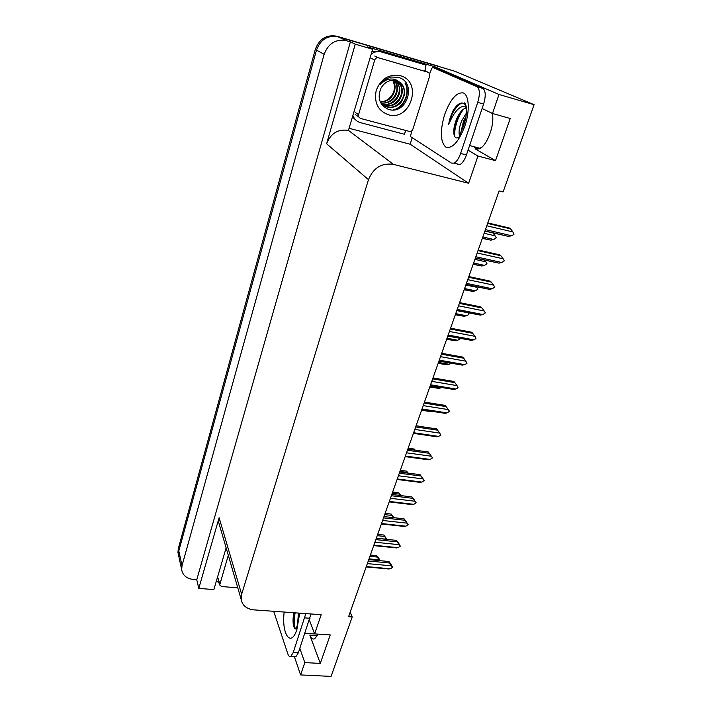 <?xml version="1.0" encoding="UTF-8"?>
<svg xmlns="http://www.w3.org/2000/svg" width="712" height="712" viewBox="0 0 712 712"><rect width="100%" height="100%" fill="white"/><g stroke="black" fill="none" stroke-linecap="round" stroke-linejoin="round"><path stroke-width="1.07" d="M492.143 113.324C495.321 123.665 487.044 146.156 479.238 148.852L475.091 148.817L495.525 160.645L477.948 156.026L468.638 183.26L393.442 164.374C381.677 162.745 373.355 167.845 368.487 179.673L241.653 594.28L241.172 599.433C242.374 605.547 246.646 609.036 253.97 609.881L321.183 614.705L314.615 633.911L309.4 620.072M181.667 569.582L182.032 565.666L324.138 54.334C328.33 43.352 335.761 38.813 346.424 40.709L350.384 41.874L196.761 579.755L193.326 579.479C186.535 578.598 182.646 575.296 181.667 569.582L178.463 554.746L178.943 556.98L178.81 550.892L316.493 50.089C320.551 39.391 327.778 34.977 338.191 36.837L454.906 71.262L534.089 104.691L498.987 94.482L434.694 66.706L434.338 67.836M216.982 581.401L216.288 581.348M412.203 137.719L410.148 144.225L349.387 128.374M393.442 164.374L348.435 130.403L372.634 49.27L367.543 46.93L434.694 66.706M241.653 594.28L219.118 517.713L198.79 588.397L213.867 589.581L226.131 547.839M219.118 517.713L218.735 522.474L219.625 525.518M348.435 130.403C337.995 128.854 330.724 133.313 326.612 143.771L355.243 44.162L350.384 41.874M372.634 49.27L355.243 44.162M299.832 648.392L304.816 662.596L300.598 674.923L331.08 676.4L352.2 616.93L350.153 612.258M300.598 674.923L294.376 656.597L295.925 656.687L290.816 656.402C289.624 656.989 288.627 656.17 287.853 653.945L273.693 611.297M198.79 588.397L196.761 579.755M352.2 616.93L348.595 616.672L499.112 190.914L503.117 191.92L534.089 104.691M468.638 183.26L410.148 144.225M498.987 94.482L492.49 113.493L482.104 108.509M468.042 150.161L477.948 156.026M318.13 634.134L314.713 638.735C312.746 639.652 311.108 638.424 309.809 635.059L320.302 663.415L330.235 634.917L314.615 633.911M320.302 663.415L304.816 662.596M495.525 160.645L510.219 118.495L492.49 113.493M178.436 554.657L177.956 552.432L178.463 554.746L178.81 550.892L316.493 50.089C320.551 39.391 327.778 34.977 338.191 36.837L440.292 66.955M177.956 552.432L178.303 548.587L315.309 49.439C319.341 38.777 326.541 34.381 336.91 36.232L438.049 66.074M369.03 558.876L379.167 559.837L379.861 560.656M370.391 555.031L376.47 555.618L377.209 557.06L369.92 556.357M376.47 555.618L378.392 557.46L380.057 560.673M379.167 559.837L377.209 557.06M390.995 564.741L392.659 567.277L390.39 568.781L366.306 566.574M368.772 559.605L388.93 561.519L391.262 564.661M367.356 563.61L391.458 565.844L389.446 562.987L368.273 560.994M388.654 561.492L389.446 562.987M391.458 565.844L392.659 567.277M387.328 568.861L390.39 568.781M481.855 147.126L479.906 148.283C477.556 149.244 475.652 148.737 474.192 146.761M460.121 136.09C457.353 138.787 455.377 138.555 454.212 135.396C453.17 131.355 453.918 125.997 456.463 119.322L456.953 118.201C459.747 112.167 462.889 108.731 466.369 107.895M466.404 106.666L464.989 106.15C460.415 106.097 456.027 109.977 451.808 117.8L448.542 124.44L450.304 117.266L453.063 110.636C457.14 104.112 460.895 101.789 464.34 103.676L466.378 106.489M466.476 112.941L461.696 120.826C459.365 126.745 458.581 131.542 459.347 135.227L459.783 136.428M466.04 116.394L463.468 121.316L460.842 132.619M482.772 88.386L476.933 86.686L432.389 67.266L437.729 68.833L482.772 88.386C485.726 90.593 486.002 95.817 483.608 104.05L466.422 154.958C464.607 160.022 462.426 163.244 459.881 164.623L457.211 164.579M476.933 86.686C479.852 88.893 480.119 94.118 477.734 102.377L460.611 153.427C458.804 158.518 456.632 161.749 454.105 163.128L451.461 163.093L410.477 136.597L411.732 130.857M432.389 67.266L429.567 73.639M352.68 117.169L356.214 120.426M405.84 130.483L404.336 134.239L360.37 122.624C357.139 121.699 354.798 119.652 353.339 116.492L353.072 115.834M425.046 70.897L426.016 65.095L423.952 64.196L379.505 51.113L371.913 51.709M371.21 54.103C374.387 51.727 377.769 51.006 381.356 51.958L426.016 65.095M465.968 116.866L461.136 131.996M460.308 112.407L457.745 117.275C455.199 123.176 453.891 128.56 453.829 133.411M465.185 120.613L462.64 128.552M463.948 108.847C457.958 115.549 453.553 129.904 454.915 136.891M461.75 102.955C455.742 106.417 451.337 113.582 448.542 124.44M376.345 538.174L386.536 539.224L384.569 536.439L377.235 535.673M377.689 534.383L383.804 535.024L384.569 536.439M383.804 535.024L387.017 539.385M385.112 513.388L391.253 514.091L392.045 515.461L384.667 514.634M391.253 514.091L393.852 517.686M393.585 517.66L392.045 515.461M392.659 492.037L398.845 492.793L399.655 494.128L392.241 493.229M401.034 495.614L400.58 495.045L400.927 495.605M398.845 492.793L401.123 495.632M400.651 495.57L399.655 494.128M400.34 470.312L406.552 471.13L407.389 472.43L399.93 471.46M406.552 471.13L408.198 473.124M407.834 473.071L407.389 472.43M398.8 543.843L400.358 546.157L398.07 547.67L373.853 545.241M376.31 538.281L396.548 540.399L398.925 543.594M374.913 542.224L399.156 544.689L397.118 541.814L375.829 539.625M396.299 540.346L397.118 541.814M399.156 544.689L400.358 546.157M394.955 547.777L398.07 547.67M406.543 522.252L408.19 524.664L405.885 526.186L381.525 523.534M383.982 516.583L404.087 518.834L406.712 522.163M382.611 520.463L406.988 523.151L404.932 520.267L383.519 517.873M404.087 518.834L404.932 520.267M406.988 523.151L408.19 524.664M402.734 526.337L405.885 526.186M414.535 500.456L416.155 502.788L413.832 504.327L389.339 501.435M391.787 494.493L412.008 496.949L414.642 500.358M390.443 498.311L414.963 501.239L412.88 498.338L391.351 495.739M412.008 496.949L412.88 498.338M414.963 501.239L416.155 502.788M410.637 504.514L413.832 504.327M399.735 472.02L420.071 474.664L424.272 480.529L421.931 482.086L397.287 478.945M398.409 475.758L423.07 478.936L420.97 476.017L399.316 473.204M420.071 474.664L420.97 476.017M423.07 478.936L424.272 480.529M418.692 482.309L421.931 482.086M400.188 75.668C423.311 81.48 410.53 121.859 388.245 114.721C377.876 110.627 373.871 102.492 376.23 90.326C380.973 78.729 388.957 73.843 400.188 75.668M388.191 109.274C406.944 115.878 417.259 82.476 398.782 77.537L391.493 77.003C386.794 78.071 382.976 80.696 380.039 84.888C385.174 79.183 390.755 77.626 396.771 80.216L398.978 81.809L396.397 80.723C389.882 79.406 384.747 81.889 380.982 88.163C377.12 97.962 379.514 105.002 388.191 109.274M380.537 102.51C383.198 105.34 385.37 106.836 387.07 106.996C392.659 108.233 397.447 106.551 401.452 101.95L404.683 94.34C405.066 92.774 404.63 90.148 403.366 86.464C401.764 83.936 400.295 82.387 398.978 81.809M383.732 105.492L386.483 106.64C397.332 110.324 408.35 95.755 402.743 86.143L398.222 81.408M382.647 104.7L384.151 105.234C394.938 108.891 405.876 94.411 400.286 84.861L396.922 80.883M382.923 104.913L384.729 105.581C386.438 106.195 388.894 106.133 392.116 105.412C394.938 104.504 397.323 102.777 399.263 100.25C402.672 94.696 403.215 89.676 400.901 85.182L397.252 80.999M381.632 103.774L381.846 103.836C392.57 107.485 403.428 93.085 397.857 83.589L395.56 80.518M381.872 104.014L382.424 104.183C387.88 105.403 392.588 103.774 396.54 99.288C398.8 95.764 399.913 92.765 399.886 90.291L398.462 83.909L395.908 80.59M380.697 102.724C391.253 105.162 400.678 91.314 395.463 82.343L394.137 80.314M380.92 103C386.58 103.614 391.022 101.896 394.252 97.838C397.59 93.592 398.515 86.277 396.059 82.654L394.501 80.349M380.235 101.861C386.883 101.594 389.802 99.644 392.971 94.972C395.516 89.837 395.756 85.315 393.692 81.408L393.104 81.106C395.819 87.701 394.386 93.566 388.814 98.692C386.207 100.801 383.314 101.798 380.163 101.7M393.104 81.106L392.632 80.287M393.692 81.408L393.015 80.278M360.441 118.415L358.67 116.866L358.554 114.694L374.708 60.057C375.429 58.233 376.675 57.476 378.428 57.779L427.948 72.215L429.434 73.389L429.683 76.015L412.88 129.21C412.159 130.919 410.966 131.649 409.302 131.4L360.441 118.415M427.948 72.215L424.423 70.613M394.466 109.844C404.861 106.631 410.521 92.302 405.333 83.295M393.255 109.951C404.176 107.218 410.379 92.435 405.021 83.135M237.79 587.818L221.574 586.537L219.688 584.979L228.303 555.298M304.932 633.297L314.09 633.885M296.682 628.74L294.652 628.358C292.846 625.412 292.561 620.205 293.789 612.738M298.373 613.068L297.687 623.32M311.01 613.975L298.337 652.833L295.925 656.687M305.831 613.602L293.21 652.548L290.816 656.402M219.243 583.315L216.484 580.672M294.323 612.774C293.362 618.55 293.3 623.463 294.145 627.503M295.106 612.827C294.012 619.636 294.092 625.011 295.347 628.954M408.154 448.213L414.402 449.085L415.132 450.153M414.402 449.085L415.274 450.171M416.102 425.723L422.483 426.782M421.611 410.148L430.395 411.518L421.566 410.281M430.395 411.518L431.899 411.251M429.825 386.892L438.583 388.343L429.781 387.034M441.618 387.426L440.683 387.915L430.093 386.153M438.583 388.343L440.683 387.915M407.825 449.13L428.286 451.987L432.531 457.869L430.164 459.436L405.386 456.045M406.525 452.805L431.33 456.232L429.202 453.295L407.424 450.26M428.286 451.987L429.202 453.295M431.33 456.232L432.531 457.869M426.888 459.703L430.164 459.436M416.066 425.829L436.643 428.9L437.586 430.173L415.683 426.906M414.793 429.425L439.74 433.118L437.586 430.173M439.74 433.118L440.79 435.21L438.548 436.385L413.627 432.727M435.228 436.687L438.548 436.385M424.459 402.093L445.151 405.395L446.13 406.614L424.094 403.108M423.213 405.618L448.302 409.587L446.13 406.614M448.302 409.587L449.503 411.305L447.092 412.907L422.02 408.982M421.78 409.667L445.08 413.307L421.727 409.818M445.071 413.307L447.092 412.907M433.003 377.921L453.811 381.454L454.826 382.629L432.665 378.873M431.784 381.365L457.015 385.61L454.826 382.629M457.015 385.61L458.065 387.809L455.787 388.992L430.573 384.783M430.306 385.548L453.651 389.428L430.253 385.708M453.651 389.428L455.787 388.992M438.2 363.227L446.913 364.758L438.147 363.378M451.328 363.156L449.13 364.295L438.485 362.417M446.913 364.758L449.13 364.295M446.718 339.126L455.395 340.745L446.655 339.286M459.979 338.405L459.979 339.081L457.736 340.247L447.029 338.245M455.395 340.745L457.736 340.247M455.395 314.588L464.028 316.288L455.333 314.748M468.104 312.862L468.763 314.588L466.502 315.754L455.733 313.627M464.028 316.288L466.502 315.754M464.224 289.597L472.821 291.377L464.171 289.766M465.853 285.005L476.693 287.274L477.877 289.179L475.429 290.808L464.598 288.556M472.821 291.377L475.429 290.808M476.693 287.274L476.186 286.562M473.231 264.143L481.775 266.012L473.168 264.303M474.904 259.39L485.807 261.793L486.99 263.752L484.525 265.389L473.631 263.004M481.775 266.012L484.525 265.389M485.807 261.793L484.632 260.174M482.398 238.208L490.897 240.167L482.336 238.369M484.133 233.287L495.098 235.832L496.282 237.844L493.79 239.499L482.834 236.971M490.897 240.167L493.79 239.499M495.098 235.832L492.927 232.966M441.707 353.294L462.64 357.068L463.681 358.198L441.395 354.184M440.523 356.659L465.897 361.189L463.681 358.198M465.897 361.189L466.938 363.449L464.651 364.642L439.286 360.138M438.993 360.975L462.382 365.114L438.93 361.144M462.382 365.114L464.651 364.642M450.58 328.205L471.629 332.228L472.706 333.305L450.287 329.024M449.423 331.472L474.948 336.313L472.706 333.305M474.948 336.313L475.99 338.627L473.676 339.829L448.168 335.032M447.839 335.939L471.273 340.336L447.777 336.117M471.273 340.336L473.676 339.829M459.614 302.636L480.796 306.908L481.899 307.931L459.356 303.392M458.492 305.813L484.169 310.966L481.899 307.931M484.169 310.966L485.37 312.88L482.869 314.544L457.211 309.435M456.864 310.432L480.324 315.096L456.793 310.619M480.324 315.096L482.869 314.544M468.834 276.567L490.132 281.115L491.271 282.085L468.594 277.253M467.739 279.656L493.567 285.129L491.271 282.085M493.567 285.129L494.769 287.096L492.241 288.778L466.44 283.349M466.048 284.435L489.553 289.366L465.986 284.622M489.553 289.366L492.241 288.778M478.224 250.001L499.646 254.816L500.821 255.733L478.01 250.606M477.173 252.983L503.144 258.794L500.821 255.733M503.144 258.794L504.345 260.815L501.791 262.505L475.839 256.747M475.42 257.94L498.961 263.146L475.358 258.118M498.961 263.146L501.791 262.505M487.8 222.909L509.347 228.009L510.557 228.863L487.622 223.435M486.786 225.784L512.916 231.943L510.557 228.863M512.916 231.943L513.931 234.506L511.536 235.734L485.433 229.62M484.97 230.919L508.537 236.42L484.908 231.097M508.537 236.42L511.536 235.734M475.091 148.817L477.084 149.342M346.424 40.709L336.91 36.232M324.138 54.334L315.309 49.439M182.032 565.666L178.303 548.587M368.487 179.673L326.612 143.771M309.809 635.059L317.454 635.549M464.936 125.882C458.662 142.071 452.236 149.12 445.668 147.01C440.336 141.724 439.963 131.017 444.537 114.881C450.304 99.199 456.614 91.901 463.468 92.978C469.155 95.417 469.938 111.054 464.936 125.882M459.347 135.227L459.89 136.33M381.356 51.958L379.505 51.113M483.608 104.05L477.734 102.377M460.611 153.427L466.422 154.958M358.554 114.694L355.128 112.362M378.428 57.779L374.726 56.017M374.708 60.057L371.041 58.268M219.75 584.249L218.112 578.108M299.699 613.157L296.886 629.479C290.95 648.329 281.365 633.911 284.177 612.044M297.563 621.336L297.785 622.849M310.005 618.265L304.825 617.9M293.21 652.548L298.337 652.833M241.172 599.433L218.735 522.474M366.182 566.921L389.117 569.022M479.906 148.283L469.608 145.542M459.712 135.262L463.904 125.098M466.369 107.886L464.989 106.15M464.34 103.676L464.349 103.614C464.633 101.772 465.363 103.204 466.538 107.895C466.814 112.932 465.951 118.628 463.93 124.992M459.881 164.623L454.105 163.128M463.752 120.657L464.607 119.669M456.953 118.201L457.745 117.275M373.711 545.623L396.709 547.928M381.374 523.961L404.425 526.471M389.17 501.907L412.275 504.63M397.1 479.461L420.258 482.407M403.366 86.464L402.743 86.143M400.892 85.182L400.286 84.861M398.462 83.909L397.857 83.589M396.059 82.654L395.463 82.343M358.67 116.866L355.252 114.516M219.688 584.979L218.05 578.838M296.272 628.224L296.682 626.916M299.013 613.112C298.195 621.22 297.491 625.608 296.886 626.275M405.181 456.614L428.384 459.792M413.405 433.359L436.661 436.759"/></g></svg>
